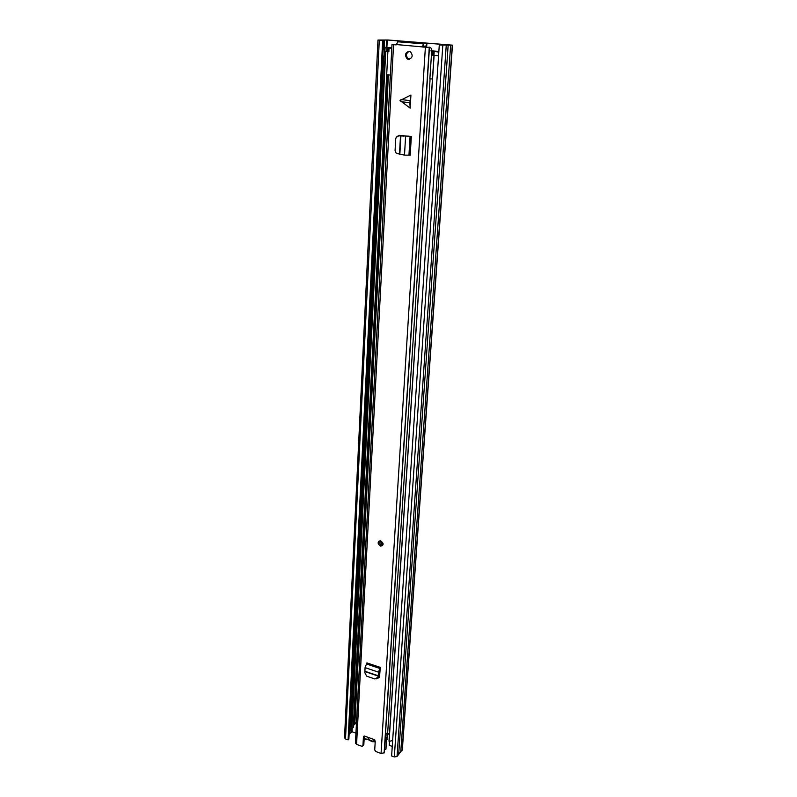 <?xml version="1.0" encoding="UTF-8"?>
<svg xmlns="http://www.w3.org/2000/svg" width="797" height="797" viewBox="0 0 797 797"><rect width="100%" height="100%" fill="white"/><g stroke="black" fill="none" stroke-linecap="round" stroke-linejoin="round"><path stroke-width="1.2" d="M452.467 45.2L402.346 749.618L397.026 756.532L394.316 756.961L391.616 755.964L439.286 44.981L452.467 45.16L388.179 39.999L377.967 40.039L383.586 40.438L348.877 739.038L348.11 739.885L382.65 40.458M387.521 733.539L389.434 734.635M389.484 741.459L389.235 745.315L392.254 746.42M439.286 44.981L450.156 45.021L387.262 40.019L380.01 40.129L383.586 40.438M355.94 733.15L352.115 731.746L349.136 733.947M385.001 48.996L383.188 49.006L382.839 56.049L385.021 56.208M344.533 737.623L345.509 738.929L348.11 739.885M398.649 754.57L448.153 45.349M400.752 752.019L450.634 45.329M385.001 49.165L383.188 49.006M384.642 49.155L384.293 56.208M374.809 740.024C372.089 742.356 369.688 741.399 367.586 737.165M379.631 675.826L379.083 675.647M387.88 51.606L353.28 727.432L351.945 727.93L385.728 51.426M351.945 727.93L351.288 725.928M353.39 725.4L356.518 722.192M387.302 733.15L389.484 733.937M392.652 740.483L389.075 741.459L389.056 740.443L433.996 55.501M389.075 741.459L434.096 55.501M435.132 55.581L434.116 55.521M391.835 47.571L385.071 47.73L389.046 48.059L388.866 51.616L384.891 51.237M390.4 75.048L386.694 74.779M389.046 48.059L391.805 48.218M432.452 79.072L429.882 78.674M431.585 51.058L438.739 52.064L438.499 55.68L432.691 55.362L432.99 51.765M431.625 50.849L438.848 51.436M430.121 50.859L429.304 49.852M426.674 47.252L425.11 46.087M414.928 43.018L416.512 43.297M423.356 46.346L424.313 47.063M409.867 102.733L410.923 95.042L400.024 100.512L410.146 108.133L409.867 102.733L400.871 101.657M380.468 546.065C377.37 543.644 377.36 541.9 380.448 540.834L380.767 540.904C383.865 543.335 383.885 545.078 380.797 546.144L380.468 546.065M408.582 59.367L407.347 58.978C404.408 55.332 404.976 52.761 409.05 51.287L410.316 51.685C413.235 55.362 412.657 57.922 408.582 59.367M409.22 51.307C405.892 53.379 405.623 55.92 408.403 58.918L409.519 59.297M380.179 669.56L379.352 672.648L378.445 673.585L378.465 672.15L380.308 667.398L379.521 676.942L377.668 678.496M410.923 95.042L410.146 108.133M396.478 137.034L399.148 135.351L411.332 136.486L399.237 135.62L396.338 137.233M422.828 47.063L429.762 47.322L422.599 46.993L423.257 43.835L425.937 43.277L398.062 41.673L396.039 44.891L391.994 44.502L396.577 44.542M355.432 742.874L356.568 744.398L362.147 746.381L362.944 745.633L363.432 736.777L364.109 736.029M385.12 742.455L384.284 752.786L381.056 753.454L375.835 751.531L374.72 749.987L375.248 741.11L374.132 739.556L364.667 736.099L363.432 736.777M379.412 677.42L378.505 677.56M364.309 736.02L363.83 744.627L362.944 745.633M363.173 745.374L363.83 744.627M396.537 44.642L394.336 44.622L396.378 44.801M396.577 44.572L423.865 47.033M385.21 738.361L387.342 737.863L430.101 78.803M431.874 51.446L431.914 50.829C431.725 48.547 430.759 47.312 429.035 47.123M385.11 739.845L387.671 739.028L384.991 741.678L429.453 47.431M384.662 749.648L385.967 749.1L386.605 739.237M423.346 46.624L423.566 43.715L398.062 41.673M423.406 46.246L426.684 45.897M384.284 752.786L385.051 740.871M387.342 737.863L385.28 738.191M399.466 154.279L400.512 135.888L399.098 135.849C397.145 135.998 396.019 137.064 395.71 139.057L395.073 150.543L396.239 153.323L404.497 155.116L410.206 155.186L411.332 136.486M408.592 136.167L404.796 135.958M400.512 135.888L403.76 136.148M378.445 673.585L377.957 677.231L374.909 678.984L366.69 676.185L364.867 672.788L365.056 667.617L366.909 662.905L380.308 667.398M376.692 678.865L378.724 677.002L379.352 672.648M352.115 731.746L352.314 727.8M386.874 47.611L387.262 40.019M349.783 733.718L383.616 56.129M383.965 49.016L384.413 40.029M349.903 733.648L383.765 56.149M384.124 49.016L384.572 40.039M351.587 731.825L351.786 727.771M386.206 47.631L386.595 39.989M345.509 738.929L379.292 40.189M394.316 756.961L442.813 45.26M397.026 756.532L446.24 45.409M402.156 750.326L452.278 45.21M374.939 741.977L367.865 739.377M368.652 739.696L368.144 739.467M364.149 738.809L367.218 739.168M385.25 738.65C387.312 737.683 387.78 735.87 386.655 733.23M374.221 741.708L373.574 741.499M353.858 725.111L387.252 74.848M354.795 724.662L388.398 74.948M356.468 722.301L390.341 75.048M387.422 51.576L387.601 48.019M386.854 47.959L386.675 51.516M433.409 51.805L433.169 55.431M433.947 55.491L434.186 51.865M388.737 48.069L388.557 51.626M356.568 744.398L393.539 44.692M381.056 753.454L425.379 47.272M384.124 752.966L429.264 47.441M384.921 742.794L384.991 741.678M426.843 43.417L426.684 45.937M409.1 155.176L410.216 136.466M408.951 155.206L410.066 136.496M404.497 155.116L405.593 136.387M399.845 154.329L400.891 135.908M409.987 100.621L400.991 99.555M379.95 668.324L366.55 663.821M379.83 668.454L366.421 663.951M378.465 672.15L365.056 667.617M378.326 675.796L365.126 671.323M378.266 676.095L365.096 671.632M378.724 677.002L377.957 677.231M382.112 544.032L380.876 544.5C379.352 543.355 379.322 542.478 380.767 541.88M381.245 543.584L381.325 542.289L381.245 543.584M378.535 541.811L378.954 541.123M382.63 545.566L380.777 545.815M344.513 737.972L377.967 40.039M364.139 739.008L364.747 739.267M386.794 733.18L387.133 736.697M364.926 739.337L366.71 739.576M368.493 739.805L373.066 741.897M351.248 726.734L385.27 51.367M431.645 51.506L429.882 78.744M384.891 51.287L385.071 47.73M432.92 51.745L432.691 55.362M408.403 58.918L407.347 58.978M423.625 46.953L422.599 46.993M355.412 743.292L391.994 44.502M423.257 43.835L397.703 41.793M426.883 43.417L426.724 45.907M381.733 545.357L380.797 546.144M382.132 543.952L381.036 544.54C382.49 543.913 382.47 543.056 380.996 541.94M379.223 540.984C377.748 542.827 378.186 544.421 380.548 545.756"/></g></svg>
